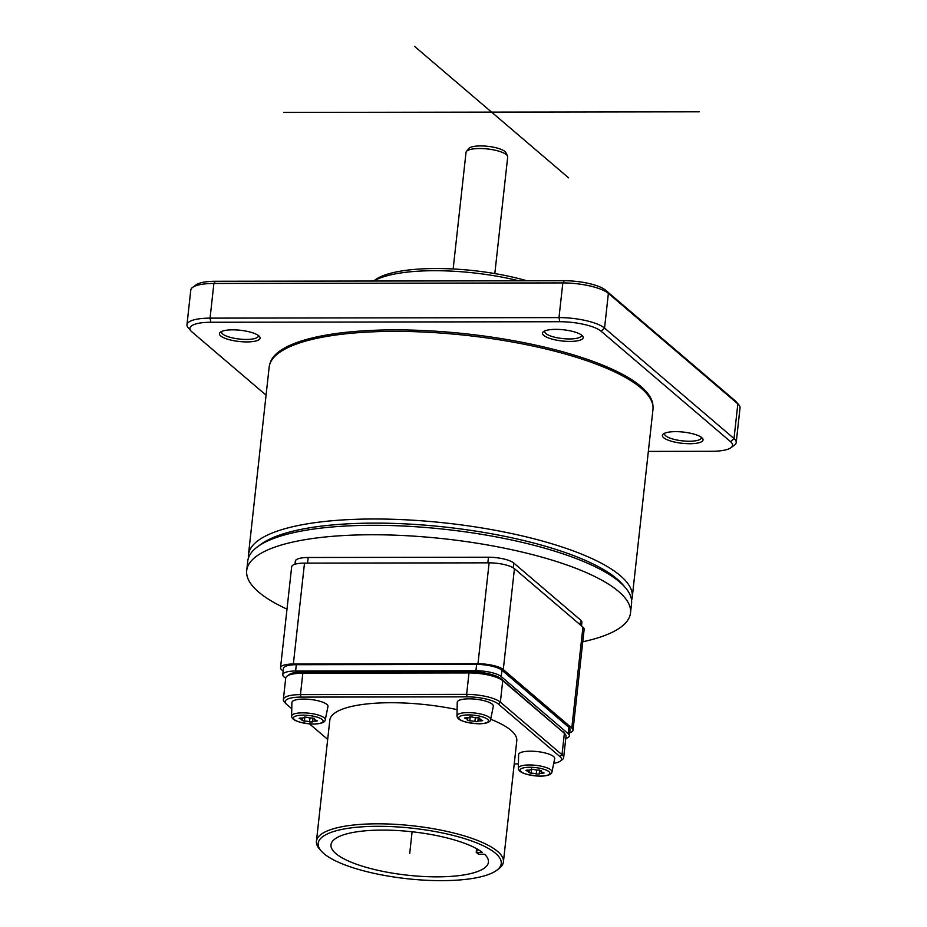 <?xml version="1.0" encoding="UTF-8"?>
<svg xmlns="http://www.w3.org/2000/svg" width="927" height="927" viewBox="0 0 927 927"><rect width="100%" height="100%" fill="white"/><g stroke="black" fill="none" stroke-linecap="round" stroke-linejoin="round"><path stroke-width="1.39" d="M653.014 406.837L652.898 405.238A192.781 53.152 6.3 0 0 394.554 329.873A192.781 53.152 6.3 0 0 270.163 362.978L269.699 364.52A193.071 53.233 -173.7 0 1 394.276 331.368A193.071 53.233 6.3 0 1 653.014 406.837A193.071 53.233 6.3 0 1 652.967 409.549L632.26 597.162A193.071 53.233 6.3 0 1 631.565 600.279M248.436 557.984A193.071 53.233 6.3 0 1 248.448 554.798A193.071 53.233 6.3 0 1 373.569 518.993A193.071 53.233 6.3 0 1 632.26 597.162M246.698 570.557A193.071 53.233 -173.7 0 1 407.567 535.76A193.071 53.233 -173.7 0 1 618.61 591.472A193.071 53.233 6.3 0 1 630.511 612.932L631.554 603.477A193.071 53.233 -173.7 0 0 625.169 587.405L622.353 584.172A189.768 52.318 -173.7 0 0 616.93 578.865A189.768 52.318 -173.7 0 0 374.357 523.118A189.768 52.318 -173.7 0 0 260.95 544.265L257.486 546.814A193.071 53.233 -173.7 0 0 247.752 561.102L246.698 570.557A193.071 53.233 -173.7 0 0 258.598 592.017A193.071 53.233 6.3 0 0 286.999 609.132M625.169 587.405A193.071 53.233 -173.7 0 0 619.653 582.017A193.071 53.233 -173.7 0 0 436.397 528.436A193.071 53.233 -173.7 0 0 257.486 546.814M269.699 364.52A193.071 53.233 -173.7 0 0 269.154 367.173L248.448 554.798M648.344 451.391L711.623 451.298A32.341 8.922 -173.7 0 0 730.951 447.695A32.341 8.922 -173.7 0 0 730.592 441.704L601.125 331.229A32.341 8.922 -173.7 0 0 559.792 321.727L210.858 322.26A32.341 8.922 -173.7 0 0 190.962 330.951A32.341 8.922 -173.7 0 0 191.889 331.854L266.072 395.157M689.792 443.72A20.464 5.643 6.3 0 1 668.576 440.313A20.464 5.643 6.3 0 1 663.408 433.917A20.464 5.643 6.3 0 1 675.632 431.646A20.464 5.643 6.3 0 1 702.376 438.228A20.464 5.643 6.3 0 1 689.792 443.72M569.92 341.426A20.464 5.643 6.3 0 1 548.703 338.031A20.464 5.643 6.3 0 1 543.535 331.634A20.464 5.643 6.3 0 1 555.771 329.352A20.464 5.643 6.3 0 1 582.504 335.933A20.464 5.643 6.3 0 1 569.92 341.426M232.677 329.838A20.464 5.643 6.3 0 1 259.421 336.42A20.464 5.643 6.3 0 1 246.837 341.924A20.464 5.643 6.3 0 1 225.62 338.517A20.464 5.643 6.3 0 1 220.452 332.121A20.464 5.643 6.3 0 1 232.677 329.838M730.951 447.695L734.416 445.145A35.643 9.826 -173.7 0 0 736.212 442.515A35.643 9.826 -173.7 0 0 734.01 438.552L604.555 328.077A35.643 9.826 -173.7 0 0 558.993 317.602L210.058 318.135A35.643 9.826 -173.7 0 0 186.964 324.74A35.643 9.826 -173.7 0 0 188.146 327.706L190.962 330.951M186.964 324.74L190.788 290.058A35.643 9.826 6.3 0 1 192.584 287.416A35.643 9.826 6.3 0 1 213.894 283.453L562.828 282.92A35.643 9.826 6.3 0 1 608.379 293.384L737.846 403.859A35.643 9.826 6.3 0 1 738.854 404.856A35.643 9.826 6.3 0 1 740.036 407.822L736.212 442.515M192.584 287.416L196.049 284.879A32.341 8.922 6.3 0 1 215.377 281.263L564.311 280.742A32.341 8.922 6.3 0 1 605.655 290.244L735.111 400.719A32.341 8.922 6.3 0 1 736.038 401.623L738.854 404.856M518.877 280.811A104.786 28.888 -173.7 0 0 434.392 270.707A104.786 28.888 -173.7 0 0 373.824 281.032M527 280.8A101.483 27.984 -173.7 0 0 435.875 268.529A101.483 27.984 -173.7 0 0 375.226 279.838L373.616 281.032M453.152 268.981L466.026 152.399A20.962 5.782 6.3 0 1 466.42 151.483A20.962 5.782 6.3 0 1 479.607 148.517A20.962 5.782 6.3 0 1 507.509 156.014A20.962 5.782 6.3 0 1 507.695 156.999L494.821 273.581M507.509 156.014L505.98 152.746A19.05 5.249 -173.7 0 0 504.972 151.518A19.05 5.249 -173.7 0 0 485.713 146.13A19.05 5.249 -173.7 0 0 468.633 148.621L466.42 151.483M258.285 335.423A18.482 5.099 6.3 0 1 258.343 336.014A18.482 5.099 6.3 0 1 246.362 339.444A18.482 5.099 6.3 0 1 221.599 331.959A18.482 5.099 6.3 0 1 221.785 331.391M581.368 334.925A18.482 5.099 6.3 0 1 581.426 335.528A18.482 5.099 6.3 0 1 569.445 338.958A18.482 5.099 6.3 0 1 544.682 331.472A18.482 5.099 6.3 0 1 544.867 330.893M701.241 437.22A18.482 5.099 6.3 0 1 701.299 437.822A18.482 5.099 6.3 0 1 689.317 441.24A18.482 5.099 6.3 0 1 664.555 433.766A18.482 5.099 6.3 0 1 664.74 433.187M630.511 612.932A193.071 53.233 6.3 0 1 582.77 641.785M581.507 625.887L581.901 622.33A19.803 5.458 -173.7 0 0 580.673 620.128L513.778 563.037A19.803 5.458 -173.7 0 0 488.471 557.22L308.158 557.498A19.803 5.458 -173.7 0 0 295.319 561.171L294.983 564.253M283.187 671.125L281.75 669.897A19.803 5.458 6.3 0 1 280.533 667.695L291.669 566.791A19.803 5.458 6.3 0 1 304.508 563.118L489.12 562.84L477.984 663.744L293.361 664.022L304.508 563.118M582.932 627.115L514.439 568.657L503.291 669.561L571.797 728.019L582.932 627.115A19.803 5.458 6.3 0 1 584.149 629.306L573.013 730.221A19.803 5.458 6.3 0 1 569.699 732.759M514.439 568.657A19.803 5.458 -173.7 0 0 489.12 562.84M280.533 667.695A19.803 5.458 6.3 0 1 293.361 664.022M503.291 669.561A19.803 5.458 -173.7 0 0 477.984 663.744M571.797 728.019A19.803 5.458 6.3 0 1 573.013 730.221M569.363 735.841L570.059 729.537A19.803 5.458 -173.7 0 0 568.842 727.336L501.947 670.244A19.803 5.458 -173.7 0 0 476.629 664.427L296.316 664.705A19.803 5.458 -173.7 0 0 283.488 668.379L282.793 674.682A19.803 5.458 6.3 0 1 295.62 671.009L475.933 670.742A19.803 5.458 6.3 0 1 501.24 676.559L568.147 733.639A19.803 5.458 6.3 0 1 569.363 735.841A19.803 5.458 6.3 0 1 565.76 738.483M285.69 678.321L284.01 676.884A19.803 5.458 6.3 0 1 282.793 674.682M283.349 699.526L285.725 678.077A26.408 7.277 6.3 0 1 287.057 676.131L289.131 674.601A24.426 6.732 -173.7 0 1 303.732 671.878L469.885 671.623A24.426 6.732 -173.7 0 1 501.101 678.796L564.381 733.292A26.408 7.277 6.3 0 1 565.146 734.033A26.408 7.277 6.3 0 1 566.015 736.235L563.651 757.672A26.408 7.277 -173.7 0 0 562.017 754.74L500.371 702.133A26.408 7.277 -173.7 0 0 466.629 694.381L468.992 672.932A26.408 7.277 6.3 0 1 502.735 680.685L564.381 733.292L562.017 754.74L559.966 756.629L498.32 704.022A24.426 6.732 -173.7 0 0 467.104 696.849L466.629 694.369L300.464 694.624A26.408 7.277 -173.7 0 0 283.349 699.526A26.408 7.277 -173.7 0 0 284.23 701.716L285.922 703.663A24.426 6.732 -173.7 0 0 286.617 704.346L291.773 708.738M565.146 734.033L563.442 732.087A24.426 6.732 -173.7 0 0 562.747 731.403M287.057 676.131A26.408 7.277 6.3 0 1 302.828 673.187L468.992 672.932L469.885 671.623M553.72 763.315A24.426 6.732 -173.7 0 0 560.232 761.16L562.318 759.63A26.408 7.277 -173.7 0 0 563.651 757.672M303.732 671.878L302.828 673.187L300.464 694.624L300.939 697.104L467.104 696.849M560.232 761.16A24.426 6.732 -173.7 0 0 559.966 756.629M518.413 763.918L514.23 763.929M327.683 739.387L309.548 723.917M300.939 697.104A24.426 6.732 -173.7 0 0 285.922 703.663M496.594 870.383A92.086 25.388 6.3 0 1 441.565 880.65A92.086 25.388 6.3 0 1 321.24 851.032A92.086 25.388 6.3 0 1 377.868 826.293A92.086 25.388 6.3 0 1 473.349 841.6A92.086 25.388 6.3 0 1 496.594 870.383L498.668 868.854A94.056 25.933 6.3 0 0 503.419 861.901A94.056 25.933 6.3 0 0 377.382 823.813A94.056 25.933 -173.7 0 0 316.431 841.252L329.803 720.175A94.056 25.933 6.3 0 1 390.754 702.724A94.056 25.933 6.3 0 1 457.104 709.618M490.684 719.271A94.056 25.933 6.3 0 1 516.779 740.812L503.419 861.901M291.623 716.107L291.889 702.573A18.158 5.006 6.3 0 1 303.662 699.085A18.158 5.006 6.3 0 1 327.961 706.559L325.261 719.816C325.122 721.438 323.546 723.767 313.65 724.08C299.108 723.025 291.773 720.36 291.623 716.107A16.929 4.67 6.3 0 1 302.608 712.851A16.929 4.67 6.3 0 1 325.261 719.816M518.332 768.205L518.599 754.671A18.158 5.006 6.3 0 1 530.371 751.183A18.158 5.006 6.3 0 1 554.67 758.657L551.971 771.924C551.82 773.547 550.256 775.876 540.36 776.177C525.818 775.123 518.483 772.469 518.332 768.205A16.929 4.67 6.3 0 1 529.305 764.96A16.929 4.67 6.3 0 1 551.971 771.924M456.988 715.853L457.243 702.318A18.158 5.006 6.3 0 1 469.016 698.831A18.158 5.006 6.3 0 1 493.315 706.304L490.615 719.572C490.476 721.194 488.911 723.512 479.004 723.825C464.473 722.77 457.127 720.117 456.988 715.853A16.929 4.67 6.3 0 1 467.961 712.596A16.929 4.67 6.3 0 1 490.615 719.572M479.039 854.242L476.235 852.492L476.513 848.645M477.683 849.306L476.235 852.492L482.48 852.481A79.212 21.842 -173.7 0 0 382.318 830.094A79.212 21.842 -173.7 0 0 330.985 844.775A79.212 21.842 -173.7 0 0 437.115 876.849A79.212 21.842 -173.7 0 0 488.448 862.156A79.212 21.842 -173.7 0 0 484.543 854.231L478.297 854.242M316.431 841.252A94.056 25.933 -173.7 0 0 319.537 849.086L321.24 851.032M309.537 721.936L312.526 721.936A3.627 0.997 6.3 0 1 312.503 721.785A3.627 0.997 6.3 0 1 315.829 721.16L317.347 720.87L316.362 720.337A3.627 0.997 6.3 0 1 314.438 719.561A3.627 0.997 6.3 0 1 314.207 719.167A3.627 0.997 6.3 0 1 314.566 718.796L312.109 717.973A3.627 0.997 6.3 0 1 306.999 717.22L304.01 717.22A3.627 0.997 6.3 0 1 304.033 717.359A3.627 0.997 6.3 0 1 300.696 717.996L299.189 718.286L300.163 718.819A3.627 0.997 6.3 0 1 302.098 719.584A3.627 0.997 6.3 0 1 302.318 719.989A3.627 0.997 6.3 0 1 301.97 720.36L304.427 721.171A3.627 0.997 6.3 0 1 309.537 721.936L309.977 717.962M536.246 774.033L539.236 774.033A3.627 0.997 6.3 0 1 539.213 773.894A3.627 0.997 6.3 0 1 542.538 773.257L544.056 772.967L543.071 772.434A3.627 0.997 6.3 0 1 541.136 771.67A3.627 0.997 6.3 0 1 540.916 771.264A3.627 0.997 6.3 0 1 541.275 770.893L538.819 770.082A3.627 0.997 6.3 0 1 533.697 769.317L530.719 769.317A3.627 0.997 6.3 0 1 530.742 769.468A3.627 0.997 6.3 0 1 527.405 770.094L525.887 770.383L526.872 770.916A3.627 0.997 6.3 0 1 528.807 771.693A3.627 0.997 6.3 0 1 529.027 772.087A3.627 0.997 6.3 0 1 528.68 772.458L531.125 773.28A3.627 0.997 6.3 0 1 536.246 774.033L536.687 770.059M474.902 721.681L477.88 721.681A3.627 0.997 6.3 0 1 477.857 721.542A3.627 0.997 6.3 0 1 481.194 720.905L482.712 720.615L481.727 720.082A3.627 0.997 6.3 0 1 479.792 719.317A3.627 0.997 6.3 0 1 479.572 718.912A3.627 0.997 6.3 0 1 479.919 718.541L477.475 717.73A3.627 0.997 6.3 0 1 472.353 716.965L469.363 716.965A3.627 0.997 6.3 0 1 469.386 717.116A3.627 0.997 6.3 0 1 466.061 717.741L464.543 718.031L465.528 718.564A3.627 0.997 6.3 0 1 467.463 719.329A3.627 0.997 6.3 0 1 467.683 719.734A3.627 0.997 6.3 0 1 467.324 720.105L469.78 720.916A3.627 0.997 6.3 0 1 474.902 721.681L475.331 717.707M568.622 177.868L414.508 46.35M412.109 831.762L409.711 853.466M699.259 111.796L283.859 112.422M601.125 331.229L604.555 328.077L608.379 293.384L605.655 290.244M559.792 321.727L558.993 317.602L562.828 282.92L564.311 280.742M210.858 322.26L210.058 318.135L213.894 283.453L215.377 281.263M730.592 441.704L734.01 438.552L737.846 403.859L735.111 400.719M513.778 563.037L513.257 567.811M487.845 562.84L488.471 557.22M475.933 670.742L476.629 664.427M501.947 670.244L501.24 676.559M568.147 733.639L568.842 727.336M296.316 664.705L295.62 671.009M501.101 678.796L502.735 680.685L500.371 702.133L498.32 704.022M477.602 850.013L478.877 850.013M313.442 723.987A14.948 4.125 6.3 0 1 294.322 719.595A14.948 4.125 6.3 0 1 303.094 715.157A14.948 4.125 6.3 0 1 322.202 719.549A14.948 4.125 6.3 0 1 313.442 723.987M304.427 721.171L304.902 716.849M300.163 718.819L300.255 717.973M315.829 721.16L315.933 720.233M540.151 776.096A14.948 4.125 6.3 0 1 521.032 771.704A14.948 4.125 6.3 0 1 529.804 767.266A14.948 4.125 6.3 0 1 548.911 771.658A14.948 4.125 6.3 0 1 540.151 776.096M531.125 773.28L531.611 768.958M526.872 770.916L526.965 770.082M542.538 773.257L542.643 772.33M478.795 723.732A14.948 4.125 6.3 0 1 459.688 719.34A14.948 4.125 6.3 0 1 468.448 714.914A14.948 4.125 6.3 0 1 487.567 719.306A14.948 4.125 6.3 0 1 478.795 723.732M469.78 720.916L470.256 716.594M465.528 718.564L465.621 717.73M481.194 720.905L481.298 719.978M580.163 624.752L580.673 620.128M308.158 557.498L307.532 563.118M478.587 854.335L484.636 854.323M302.318 719.989L302.538 717.996M314.207 719.167L314.311 718.263M312.503 721.785L312.92 717.973M529.027 772.087L529.247 770.094M540.916 771.264L541.02 770.372M539.213 773.894L539.63 770.082M467.683 719.734L467.903 717.741M479.572 718.912L479.665 718.019M477.857 721.542L478.286 717.718"/></g></svg>
